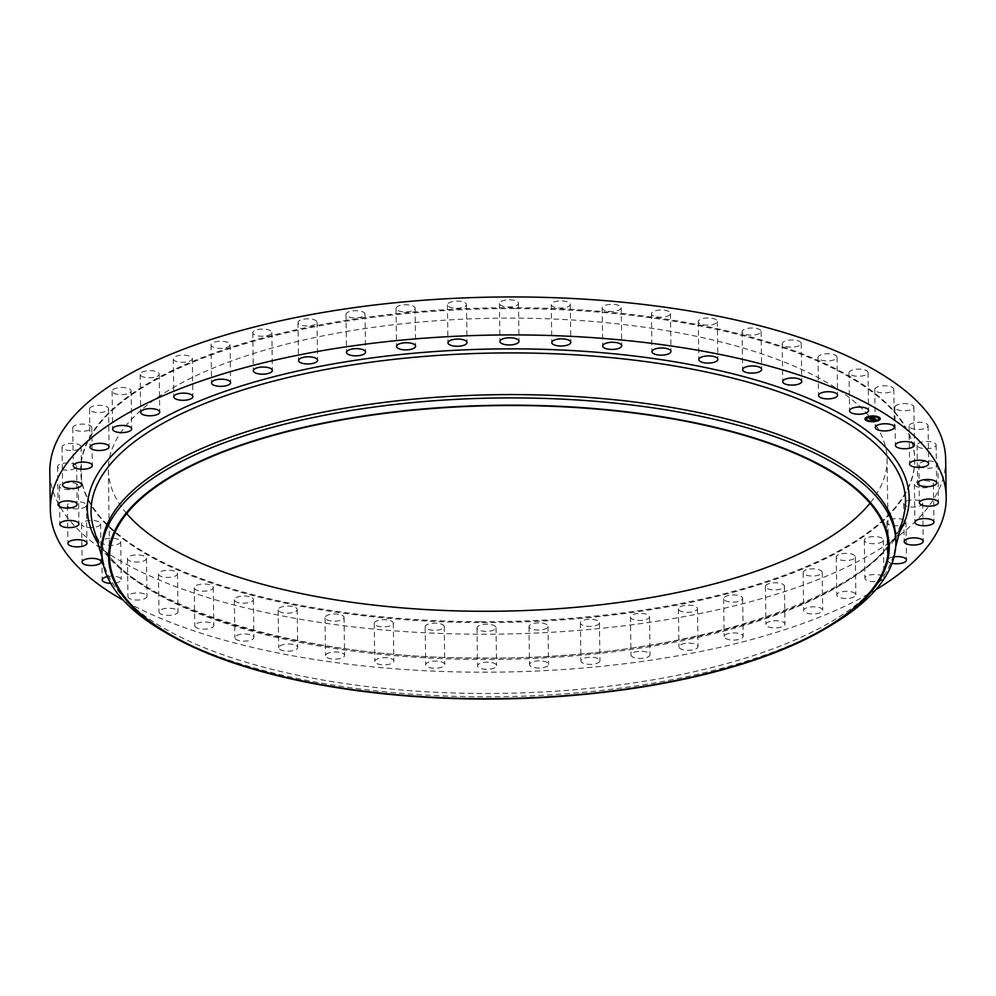 <?xml version="1.0" encoding="UTF-8"?>
<svg xmlns="http://www.w3.org/2000/svg" width="996" height="996" viewBox="0 0 996 996"><rect width="100%" height="100%" fill="white"/><g stroke="black" fill="none" stroke-linecap="round" stroke-linejoin="round"><path stroke-width="0.75" stroke-dasharray="4.98 3.74" d="M874.762 389.336A9.524 3.586 -0.8 0 1 884.448 385.801A9.524 3.586 -0.8 0 1 893.798 389.249A9.524 3.586 -0.8 0 1 893.786 389.424A9.524 3.586 -0.8 0 1 884.099 392.959A9.524 3.586 -0.8 0 1 874.749 389.511A9.524 3.586 -0.8 0 1 874.762 389.336M945.665 459.33A447.976 168.536 -0.8 0 1 478.615 634.215A447.976 168.536 -0.8 0 1 49.8 471.843M515.542 308.598A417.05 156.907 -0.8 0 1 914.751 459.766A417.05 156.907 -0.8 0 1 479.935 622.575A417.05 156.907 -0.8 0 1 80.726 471.407A417.05 156.907 -0.8 0 1 515.542 308.598M894.993 406.717A9.524 3.586 -0.8 0 1 905.14 403.617A9.524 3.586 -0.8 0 1 913.905 407.065A9.524 3.586 -0.8 0 1 913.78 407.663A9.524 3.586 -0.8 0 1 903.633 410.775A9.524 3.586 -0.8 0 1 894.856 407.327A9.524 3.586 -0.8 0 1 894.993 406.717M909.423 424.956A9.524 3.586 -0.8 0 1 919.881 422.292A9.524 3.586 -0.8 0 1 928.085 425.728A9.524 3.586 -0.8 0 1 927.699 426.749A9.524 3.586 -0.8 0 1 917.241 429.425A9.524 3.586 -0.8 0 1 909.037 425.989A9.524 3.586 -0.8 0 1 909.423 424.956M917.851 443.793A9.524 3.586 -0.8 0 1 928.496 441.564A9.524 3.586 -0.8 0 1 936.128 444.963A9.524 3.586 -0.8 0 1 935.356 446.407A9.524 3.586 -0.8 0 1 924.711 448.636A9.524 3.586 -0.8 0 1 917.079 445.237A9.524 3.586 -0.8 0 1 917.851 443.793M920.155 462.941A9.524 3.586 -0.8 0 1 930.849 461.148A9.524 3.586 -0.8 0 1 937.908 464.51A9.524 3.586 -0.8 0 1 936.626 466.34A9.524 3.586 -0.8 0 1 925.944 468.132A9.524 3.586 -0.8 0 1 918.872 464.771A9.524 3.586 -0.8 0 1 920.155 462.941M916.308 482.126A9.524 3.586 -0.8 0 1 926.903 480.769A9.524 3.586 -0.8 0 1 933.426 484.068A9.524 3.586 -0.8 0 1 931.497 486.272A9.524 3.586 -0.8 0 1 920.902 487.629A9.524 3.586 -0.8 0 1 914.378 484.33A9.524 3.586 -0.8 0 1 916.308 482.126M906.348 501.075A9.524 3.586 -0.8 0 1 916.743 500.117A9.524 3.586 -0.8 0 1 922.719 503.354A9.524 3.586 -0.8 0 1 920.043 505.893A9.524 3.586 -0.8 0 1 909.647 506.852A9.524 3.586 -0.8 0 1 903.671 503.615A9.524 3.586 -0.8 0 1 906.348 501.075M890.424 519.501A9.524 3.586 -0.8 0 1 900.496 518.928A9.524 3.586 -0.8 0 1 905.949 522.078A9.524 3.586 -0.8 0 1 902.438 524.929A9.524 3.586 -0.8 0 1 892.366 525.502A9.524 3.586 -0.8 0 1 886.913 522.352A9.524 3.586 -0.8 0 1 890.424 519.501M868.786 537.155A9.524 3.586 -0.8 0 1 878.435 536.931A9.524 3.586 -0.8 0 1 883.377 539.994A9.524 3.586 -0.8 0 1 878.92 543.094A9.524 3.586 -0.8 0 1 869.271 543.318A9.524 3.586 -0.8 0 1 864.329 540.255A9.524 3.586 -0.8 0 1 868.786 537.155M841.732 553.751A9.524 3.586 -0.8 0 1 855.315 556.814A9.524 3.586 -0.8 0 1 849.849 560.138A9.524 3.586 -0.8 0 1 836.267 557.075A9.524 3.586 -0.8 0 1 841.732 553.751M809.661 569.065A9.524 3.586 -0.8 0 1 822.173 572.302A9.524 3.586 -0.8 0 1 815.649 575.8A9.524 3.586 -0.8 0 1 803.137 572.563A9.524 3.586 -0.8 0 1 809.661 569.065M773.045 582.872A9.524 3.586 -0.8 0 1 784.437 586.221A9.524 3.586 -0.8 0 1 776.805 589.844A9.524 3.586 -0.8 0 1 765.401 586.495A9.524 3.586 -0.8 0 1 773.045 582.872M732.409 594.961A9.524 3.586 -0.8 0 1 742.667 598.397A9.524 3.586 -0.8 0 1 733.89 602.094A9.524 3.586 -0.8 0 1 723.631 598.658A9.524 3.586 -0.8 0 1 732.409 594.961M688.348 605.17A9.524 3.586 -0.8 0 1 697.461 608.618A9.524 3.586 -0.8 0 1 687.539 612.341A9.524 3.586 -0.8 0 1 678.425 608.892A9.524 3.586 -0.8 0 1 688.348 605.17M641.511 613.349A9.524 3.586 -0.8 0 1 649.492 616.761A9.524 3.586 -0.8 0 1 638.411 620.446A9.524 3.586 -0.8 0 1 630.443 617.034A9.524 3.586 -0.8 0 1 641.511 613.349M592.583 619.363A9.524 3.586 -0.8 0 1 599.43 622.699A9.524 3.586 -0.8 0 1 587.242 626.31A9.524 3.586 -0.8 0 1 580.394 622.961A9.524 3.586 -0.8 0 1 592.583 619.363M542.272 623.135A9.524 3.586 -0.8 0 1 548.037 626.347A9.524 3.586 -0.8 0 1 534.765 629.808A9.524 3.586 -0.8 0 1 528.988 626.609A9.524 3.586 -0.8 0 1 542.272 623.135M491.302 624.617A9.524 3.586 -0.8 0 1 496.045 627.642A9.524 3.586 -0.8 0 1 491.289 630.817A9.524 3.586 -0.8 0 1 481.74 630.929A9.524 3.586 -0.8 0 1 476.997 627.903A9.524 3.586 -0.8 0 1 481.753 624.729A9.524 3.586 -0.8 0 1 491.302 624.617M440.431 623.77A9.524 3.586 -0.8 0 1 444.216 626.571A9.524 3.586 -0.8 0 1 438.962 629.858A9.524 3.586 -0.8 0 1 428.952 629.634A9.524 3.586 -0.8 0 1 425.18 626.833A9.524 3.586 -0.8 0 1 430.434 623.546A9.524 3.586 -0.8 0 1 440.431 623.77M390.395 620.633A9.524 3.586 -0.8 0 1 393.308 623.147A9.524 3.586 -0.8 0 1 387.531 626.534A9.524 3.586 -0.8 0 1 377.173 625.936A9.524 3.586 -0.8 0 1 374.259 623.421A9.524 3.586 -0.8 0 1 380.036 620.035A9.524 3.586 -0.8 0 1 390.395 620.633M341.927 615.217A9.524 3.586 -0.8 0 1 344.056 617.433A9.524 3.586 -0.8 0 1 337.744 620.906A9.524 3.586 -0.8 0 1 327.149 619.91A9.524 3.586 -0.8 0 1 325.02 617.694A9.524 3.586 -0.8 0 1 331.332 614.233A9.524 3.586 -0.8 0 1 341.927 615.217M295.725 607.635A9.524 3.586 -0.8 0 1 297.194 609.502A9.524 3.586 -0.8 0 1 290.334 613.038A9.524 3.586 -0.8 0 1 279.615 611.631A9.524 3.586 -0.8 0 1 278.145 609.764A9.524 3.586 -0.8 0 1 285.005 606.228A9.524 3.586 -0.8 0 1 295.725 607.635M252.474 597.961A9.524 3.586 -0.8 0 1 253.382 599.468A9.524 3.586 -0.8 0 1 245.975 603.066A9.524 3.586 -0.8 0 1 235.255 601.223A9.524 3.586 -0.8 0 1 234.346 599.729A9.524 3.586 -0.8 0 1 241.767 596.131A9.524 3.586 -0.8 0 1 252.474 597.961M212.808 586.37A9.524 3.586 -0.8 0 1 213.281 587.478A9.524 3.586 -0.8 0 1 205.301 591.126A9.524 3.586 -0.8 0 1 194.73 588.848A9.524 3.586 -0.8 0 1 194.245 587.74A9.524 3.586 -0.8 0 1 202.225 584.092A9.524 3.586 -0.8 0 1 212.808 586.37M177.276 573.024A9.524 3.586 -0.8 0 1 177.475 573.708A9.524 3.586 -0.8 0 1 168.922 577.394A9.524 3.586 -0.8 0 1 158.613 574.667A9.524 3.586 -0.8 0 1 158.426 573.97A9.524 3.586 -0.8 0 1 166.979 570.285A9.524 3.586 -0.8 0 1 177.276 573.024M146.437 558.096A9.524 3.586 -0.8 0 1 146.462 558.358A9.524 3.586 -0.8 0 1 137.336 562.068A9.524 3.586 -0.8 0 1 127.451 558.893A9.524 3.586 -0.8 0 1 127.426 558.632A9.524 3.586 -0.8 0 1 136.539 554.921A9.524 3.586 -0.8 0 1 146.437 558.096M120.703 541.836A9.524 3.586 -0.8 0 1 111.017 545.372A9.524 3.586 -0.8 0 1 101.679 541.924A9.524 3.586 -0.8 0 1 101.679 541.749A9.524 3.586 -0.8 0 1 111.378 538.214A9.524 3.586 -0.8 0 1 120.715 541.662A9.524 3.586 -0.8 0 1 120.703 541.836M100.484 524.456A9.524 3.586 -0.8 0 1 90.337 527.556A9.524 3.586 -0.8 0 1 81.572 524.108A9.524 3.586 -0.8 0 1 81.697 523.51A9.524 3.586 -0.8 0 1 91.844 520.398A9.524 3.586 -0.8 0 1 100.608 523.846A9.524 3.586 -0.8 0 1 100.484 524.456M86.042 506.217A9.524 3.586 -0.8 0 1 75.584 508.881A9.524 3.586 -0.8 0 1 67.392 505.445A9.524 3.586 -0.8 0 1 67.765 504.424A9.524 3.586 -0.8 0 1 78.236 501.747A9.524 3.586 -0.8 0 1 86.428 505.184A9.524 3.586 -0.8 0 1 86.042 506.217M77.613 487.38A9.524 3.586 -0.8 0 1 66.969 489.609A9.524 3.586 -0.8 0 1 59.349 486.21A9.524 3.586 -0.8 0 1 60.121 484.766A9.524 3.586 -0.8 0 1 70.753 482.537A9.524 3.586 -0.8 0 1 78.385 485.936A9.524 3.586 -0.8 0 1 77.613 487.38M75.31 468.232A9.524 3.586 -0.8 0 1 64.628 470.025A9.524 3.586 -0.8 0 1 57.556 466.663A9.524 3.586 -0.8 0 1 58.839 464.833A9.524 3.586 -0.8 0 1 69.533 463.04A9.524 3.586 -0.8 0 1 76.592 466.402A9.524 3.586 -0.8 0 1 75.31 468.232M79.17 449.047A9.524 3.586 -0.8 0 1 68.562 450.404A9.524 3.586 -0.8 0 1 62.051 447.104A9.524 3.586 -0.8 0 1 63.968 444.901A9.524 3.586 -0.8 0 1 74.576 443.544A9.524 3.586 -0.8 0 1 81.087 446.843A9.524 3.586 -0.8 0 1 79.17 449.047M89.13 430.098A9.524 3.586 -0.8 0 1 78.734 431.056A9.524 3.586 -0.8 0 1 72.758 427.819A9.524 3.586 -0.8 0 1 75.422 425.28A9.524 3.586 -0.8 0 1 85.818 424.321A9.524 3.586 -0.8 0 1 91.794 427.558A9.524 3.586 -0.8 0 1 89.13 430.098M105.041 411.659A9.524 3.586 -0.8 0 1 94.969 412.244A9.524 3.586 -0.8 0 1 89.516 409.095A9.524 3.586 -0.8 0 1 93.039 406.244A9.524 3.586 -0.8 0 1 103.111 405.671A9.524 3.586 -0.8 0 1 108.564 408.821A9.524 3.586 -0.8 0 1 105.041 411.659M126.691 394.018A9.524 3.586 -0.8 0 1 117.03 394.242A9.524 3.586 -0.8 0 1 112.1 391.179A9.524 3.586 -0.8 0 1 116.544 388.079A9.524 3.586 -0.8 0 1 126.193 387.855A9.524 3.586 -0.8 0 1 131.136 390.918A9.524 3.586 -0.8 0 1 126.691 394.018M153.745 377.422A9.524 3.586 -0.8 0 1 140.162 374.359A9.524 3.586 -0.8 0 1 145.615 371.035A9.524 3.586 -0.8 0 1 159.198 374.098A9.524 3.586 -0.8 0 1 153.745 377.422M185.816 362.108A9.524 3.586 -0.8 0 1 173.292 358.871A9.524 3.586 -0.8 0 1 179.828 355.373A9.524 3.586 -0.8 0 1 192.34 358.61A9.524 3.586 -0.8 0 1 185.816 362.108M222.432 348.301A9.524 3.586 -0.8 0 1 211.028 344.952A9.524 3.586 -0.8 0 1 218.672 341.329A9.524 3.586 -0.8 0 1 230.064 344.678A9.524 3.586 -0.8 0 1 222.432 348.301M263.069 336.212A9.524 3.586 -0.8 0 1 252.797 332.776A9.524 3.586 -0.8 0 1 261.575 329.078A9.524 3.586 -0.8 0 1 271.846 332.515A9.524 3.586 -0.8 0 1 263.069 336.212M307.117 326.003A9.524 3.586 -0.8 0 1 298.003 322.555A9.524 3.586 -0.8 0 1 307.938 318.832A9.524 3.586 -0.8 0 1 317.052 322.281A9.524 3.586 -0.8 0 1 307.117 326.003M353.954 317.824A9.524 3.586 -0.8 0 1 345.986 314.412A9.524 3.586 -0.8 0 1 357.054 310.727A9.524 3.586 -0.8 0 1 365.022 314.138A9.524 3.586 -0.8 0 1 353.954 317.824M402.882 311.81A9.524 3.586 -0.8 0 1 396.035 308.474A9.524 3.586 -0.8 0 1 408.223 304.863A9.524 3.586 -0.8 0 1 415.083 308.212A9.524 3.586 -0.8 0 1 402.882 311.81M453.205 308.038A9.524 3.586 -0.8 0 1 447.428 304.826A9.524 3.586 -0.8 0 1 460.712 301.365A9.524 3.586 -0.8 0 1 466.477 304.564A9.524 3.586 -0.8 0 1 453.205 308.038M504.163 306.556A9.524 3.586 -0.8 0 1 499.432 303.531A9.524 3.586 -0.8 0 1 504.175 300.356A9.524 3.586 -0.8 0 1 513.724 300.244A9.524 3.586 -0.8 0 1 518.468 303.27A9.524 3.586 -0.8 0 1 513.724 306.444A9.524 3.586 -0.8 0 1 504.163 306.556M555.033 307.403A9.524 3.586 -0.8 0 1 551.249 304.602A9.524 3.586 -0.8 0 1 556.515 301.315A9.524 3.586 -0.8 0 1 566.512 301.539A9.524 3.586 -0.8 0 1 570.297 304.34A9.524 3.586 -0.8 0 1 565.043 307.627A9.524 3.586 -0.8 0 1 555.033 307.403M605.07 310.54A9.524 3.586 -0.8 0 1 602.169 308.025A9.524 3.586 -0.8 0 1 607.946 304.639A9.524 3.586 -0.8 0 1 618.292 305.237A9.524 3.586 -0.8 0 1 621.205 307.752A9.524 3.586 -0.8 0 1 615.428 311.138A9.524 3.586 -0.8 0 1 605.07 310.54M653.538 315.956A9.524 3.586 -0.8 0 1 651.409 313.74A9.524 3.586 -0.8 0 1 657.721 310.266A9.524 3.586 -0.8 0 1 668.316 311.262A9.524 3.586 -0.8 0 1 670.457 313.479A9.524 3.586 -0.8 0 1 664.145 316.94A9.524 3.586 -0.8 0 1 653.538 315.956M699.74 323.538A9.524 3.586 -0.8 0 1 698.283 321.671A9.524 3.586 -0.8 0 1 705.143 318.135A9.524 3.586 -0.8 0 1 715.863 319.542A9.524 3.586 -0.8 0 1 717.319 321.409A9.524 3.586 -0.8 0 1 710.459 324.945A9.524 3.586 -0.8 0 1 699.74 323.538M742.991 333.212A9.524 3.586 -0.8 0 1 742.082 331.705A9.524 3.586 -0.8 0 1 749.502 328.107A9.524 3.586 -0.8 0 1 760.209 329.937A9.524 3.586 -0.8 0 1 761.118 331.444A9.524 3.586 -0.8 0 1 753.711 335.042A9.524 3.586 -0.8 0 1 742.991 333.212M782.669 344.803A9.524 3.586 -0.8 0 1 782.184 343.695A9.524 3.586 -0.8 0 1 790.164 340.047A9.524 3.586 -0.8 0 1 800.747 342.325A9.524 3.586 -0.8 0 1 801.232 343.433A9.524 3.586 -0.8 0 1 793.252 347.081A9.524 3.586 -0.8 0 1 782.669 344.803M818.189 358.149A9.524 3.586 -0.8 0 1 818.002 357.464A9.524 3.586 -0.8 0 1 826.556 353.779A9.524 3.586 -0.8 0 1 836.852 356.506A9.524 3.586 -0.8 0 1 837.038 357.203A9.524 3.586 -0.8 0 1 828.498 360.888A9.524 3.586 -0.8 0 1 818.189 358.149M849.04 373.077A9.524 3.586 -0.8 0 1 849.003 372.815A9.524 3.586 -0.8 0 1 858.129 369.105A9.524 3.586 -0.8 0 1 868.014 372.28A9.524 3.586 -0.8 0 1 868.051 372.541A9.524 3.586 -0.8 0 1 858.926 376.251A9.524 3.586 -0.8 0 1 849.04 373.077M875.783 589.744A447.976 168.536 -0.8 0 1 479.138 672.188A447.976 168.536 -0.8 0 1 123.292 600.252M479.923 621.691A417.05 156.907 -0.8 0 1 80.713 470.523A417.05 156.907 -0.8 0 1 515.53 307.714A417.05 156.907 -0.8 0 1 914.739 458.87A417.05 156.907 -0.8 0 1 479.923 621.691M126.704 513.587A389.399 146.499 -0.8 0 1 108.365 470.137A389.399 146.499 -0.8 0 1 514.347 318.122A389.399 146.499 -0.8 0 1 887.087 459.256A389.399 146.499 -0.8 0 1 869.969 503.217M836.814 621.703A397.018 149.363 -0.8 0 1 481.927 696.814A397.018 149.363 -0.8 0 1 163.145 631.103M895.815 538.487A397.018 149.363 -0.8 0 1 893.96 553.739A397.018 149.363 -0.8 0 1 481.877 693.477A397.018 149.363 -0.8 0 1 104.132 564.769A397.018 149.363 -0.8 0 1 101.853 549.58M892.043 563.313A9.524 3.586 -0.8 0 1 887.436 560.312A9.524 3.586 -0.8 0 1 890.959 557.474A9.524 3.586 -0.8 0 1 894.072 556.801M869.309 575.115A9.524 3.586 -0.8 0 1 878.97 574.891A9.524 3.586 -0.8 0 1 883.9 577.954A9.524 3.586 -0.8 0 1 879.456 581.066A9.524 3.586 -0.8 0 1 869.807 581.291A9.524 3.586 -0.8 0 1 864.864 578.228A9.524 3.586 -0.8 0 1 869.309 575.115M842.255 591.711A9.524 3.586 -0.8 0 1 855.838 594.774A9.524 3.586 -0.8 0 1 850.385 598.098A9.524 3.586 -0.8 0 1 836.802 595.035A9.524 3.586 -0.8 0 1 842.255 591.711M810.184 607.025A9.524 3.586 -0.8 0 1 822.708 610.262A9.524 3.586 -0.8 0 1 816.172 613.76A9.524 3.586 -0.8 0 1 803.66 610.523A9.524 3.586 -0.8 0 1 810.184 607.025M773.568 620.832A9.524 3.586 -0.8 0 1 784.973 624.193A9.524 3.586 -0.8 0 1 777.328 627.816A9.524 3.586 -0.8 0 1 765.936 624.455A9.524 3.586 -0.8 0 1 773.568 620.832M732.932 632.933A9.524 3.586 -0.8 0 1 743.203 636.357A9.524 3.586 -0.8 0 1 734.426 640.055A9.524 3.586 -0.8 0 1 724.154 636.631A9.524 3.586 -0.8 0 1 732.932 632.933M688.883 643.142A9.524 3.586 -0.8 0 1 697.997 646.591A9.524 3.586 -0.8 0 1 688.062 650.301A9.524 3.586 -0.8 0 1 678.948 646.852A9.524 3.586 -0.8 0 1 688.883 643.142M642.047 651.309A9.524 3.586 -0.8 0 1 650.015 654.733A9.524 3.586 -0.8 0 1 638.946 658.418A9.524 3.586 -0.8 0 1 630.978 654.995A9.524 3.586 -0.8 0 1 642.047 651.309M593.118 657.335A9.524 3.586 -0.8 0 1 599.966 660.672A9.524 3.586 -0.8 0 1 587.777 664.27A9.524 3.586 -0.8 0 1 580.917 660.933A9.524 3.586 -0.8 0 1 593.118 657.335M542.795 661.107A9.524 3.586 -0.8 0 1 548.572 664.307A9.524 3.586 -0.8 0 1 535.288 667.781A9.524 3.586 -0.8 0 1 529.523 664.581A9.524 3.586 -0.8 0 1 542.795 661.107M491.837 662.589A9.524 3.586 -0.8 0 1 496.568 665.602A9.524 3.586 -0.8 0 1 491.825 668.777A9.524 3.586 -0.8 0 1 482.276 668.889A9.524 3.586 -0.8 0 1 477.532 665.876A9.524 3.586 -0.8 0 1 482.276 662.701A9.524 3.586 -0.8 0 1 491.837 662.589M440.967 661.742A9.524 3.586 -0.8 0 1 444.751 664.531A9.524 3.586 -0.8 0 1 439.485 667.818A9.524 3.586 -0.8 0 1 429.488 667.594A9.524 3.586 -0.8 0 1 425.703 664.805A9.524 3.586 -0.8 0 1 430.957 661.518A9.524 3.586 -0.8 0 1 440.967 661.742M390.93 658.593A9.524 3.586 -0.8 0 1 393.831 661.12A9.524 3.586 -0.8 0 1 388.054 664.506A9.524 3.586 -0.8 0 1 377.708 663.909A9.524 3.586 -0.8 0 1 374.795 661.381A9.524 3.586 -0.8 0 1 380.572 658.007A9.524 3.586 -0.8 0 1 390.93 658.593M342.462 653.189A9.524 3.586 -0.8 0 1 344.591 655.405A9.524 3.586 -0.8 0 1 338.279 658.866A9.524 3.586 -0.8 0 1 327.684 657.883A9.524 3.586 -0.8 0 1 325.543 655.667A9.524 3.586 -0.8 0 1 331.855 652.193A9.524 3.586 -0.8 0 1 342.462 653.189M296.26 645.595A9.524 3.586 -0.8 0 1 297.717 647.462A9.524 3.586 -0.8 0 1 290.857 651.01A9.524 3.586 -0.8 0 1 280.137 649.604A9.524 3.586 -0.8 0 1 278.681 647.736A9.524 3.586 -0.8 0 1 285.541 644.188A9.524 3.586 -0.8 0 1 296.26 645.595M253.009 635.934A9.524 3.586 -0.8 0 1 253.918 637.428A9.524 3.586 -0.8 0 1 246.498 641.038A9.524 3.586 -0.8 0 1 235.791 639.195A9.524 3.586 -0.8 0 1 234.882 637.701A9.524 3.586 -0.8 0 1 242.289 634.091A9.524 3.586 -0.8 0 1 253.009 635.934M213.331 624.343A9.524 3.586 -0.8 0 1 213.816 625.438A9.524 3.586 -0.8 0 1 205.836 629.099A9.524 3.586 -0.8 0 1 195.253 626.808A9.524 3.586 -0.8 0 1 194.768 625.712A9.524 3.586 -0.8 0 1 202.748 622.064A9.524 3.586 -0.8 0 1 213.331 624.343M177.811 610.984A9.524 3.586 -0.8 0 1 177.998 611.681A9.524 3.586 -0.8 0 1 169.445 615.366A9.524 3.586 -0.8 0 1 159.148 612.627A9.524 3.586 -0.8 0 1 158.962 611.942A9.524 3.586 -0.8 0 1 167.502 608.257A9.524 3.586 -0.8 0 1 177.811 610.984M146.96 596.069A9.524 3.586 -0.8 0 1 146.997 596.33A9.524 3.586 -0.8 0 1 137.871 600.04A9.524 3.586 -0.8 0 1 127.986 596.853A9.524 3.586 -0.8 0 1 127.949 596.592A9.524 3.586 -0.8 0 1 137.075 592.881A9.524 3.586 -0.8 0 1 146.96 596.069M107.307 576.634A9.524 3.586 -0.8 0 1 121.251 579.622A9.524 3.586 -0.8 0 1 121.238 579.797A9.524 3.586 -0.8 0 1 110.718 583.332M880.227 418.631A7.619 2.864 179.2 0 0 880.227 418.519A7.619 2.864 179.2 0 0 868.836 416.179A7.619 2.864 179.2 0 0 864.989 418.731A7.619 2.864 179.2 0 0 865.001 418.843M870.38 421.395A7.619 2.864 179.2 0 0 871.127 421.457M866.62 418.818A6.001 2.253 179.2 0 0 875.584 420.561A6.001 2.253 179.2 0 0 878.609 418.656M874.687 416.49A6.001 2.253 179.2 0 0 873.978 416.415M866.333 420.075L867.068 420.063M868.873 416.552L869.608 416.54M865.686 418.146L866.408 418.133M878.161 417.399L878.895 417.386M874.052 416.253L874.774 416.241M874.849 416.079L874.102 416.017M875.621 420.922L876.343 420.922M870.579 420.972L871.239 421.059M870.442 421.233L871.176 421.221M878.808 419.341L879.543 419.328M873.778 418.121L871.388 417.959M871.376 418.171L869.745 418.071L871.376 418.208M871.525 418.258L869.633 418.382M869.794 417.984L868.96 417.76L869.807 417.76M872.309 420.138L873.305 419.914L872.284 419.714M875.335 419.092L871.637 418.98M871.388 419.067L870.629 419.079M871.612 419.702L871.649 418.943M870.355 417.884L871.612 417.598L870.355 417.847M871.5 417.884L874.401 418.071L871.525 417.834M903.621 516.177A407.264 153.222 -0.8 0 1 480.919 659.526A407.264 153.222 -0.8 0 1 93.412 527.494C108.701 597.762 284.47 659.091 480.782 657.97C690.826 661.195 890.088 592.035 903.621 516.177M899.537 532.063A410.962 154.617 -0.8 0 1 480.719 658.244A410.962 154.617 -0.8 0 1 97.944 543.256M893.798 389.249L894.321 427.209M874.749 389.511L875.285 427.483M80.726 471.407L80.713 470.523M887.087 459.256L888.308 546.667M893.96 553.739L895.69 547.003M104.132 564.769L102.202 558.084M108.365 470.137L109.585 557.548M914.751 459.766L914.739 458.87M81.572 524.108L82.095 562.08M100.608 523.846L101.144 561.819M928.085 425.728L928.608 463.688M909.037 425.989L909.572 463.962M67.392 505.445L67.915 543.418M86.428 505.184L86.963 543.144M936.128 444.963L936.651 482.935M917.079 445.237L917.615 483.197M59.349 486.21L59.872 524.17M78.385 485.936L78.921 523.908M937.908 464.51L938.444 502.482M918.872 464.771L919.408 502.743M57.556 466.663L58.092 504.623M76.592 466.402L77.128 504.362M933.426 484.068L933.949 522.029M914.378 484.33L914.913 522.302M62.051 447.104L62.574 485.077M81.087 446.843L81.622 484.803M922.719 503.354L923.242 541.314M903.671 503.615L904.206 541.587M72.758 427.819L73.281 465.792M91.794 427.558L92.329 465.518M905.949 522.078L906.485 560.051M886.913 522.352L887.436 560.312M89.516 409.095L90.051 447.055M108.564 408.821L109.087 446.793M883.377 539.994L883.9 577.954M864.329 540.255L864.864 578.228M112.1 391.179L112.623 429.151M131.136 390.918L131.671 428.89M855.315 556.814L855.838 594.774M836.267 557.075L836.802 595.035M140.162 374.359L140.685 412.332M159.198 374.098L159.734 412.07M822.173 572.302L822.708 610.262M803.137 572.563L803.66 610.523M173.292 358.871L173.827 396.844M192.34 358.61L192.863 396.582M784.437 586.221L784.973 624.193M765.401 586.495L765.936 624.455M211.028 344.952L211.563 382.912M230.064 344.678L230.599 382.651M742.667 598.397L743.203 636.357M723.631 598.658L724.154 636.631M252.797 332.776L253.333 370.749M271.846 332.515L272.369 370.475M697.461 608.618L697.997 646.591M678.425 608.892L678.948 646.852M298.003 322.555L298.539 360.515M317.052 322.281L317.575 360.253M649.492 616.761L650.015 654.733M630.443 617.034L630.978 654.995M345.986 314.412L346.508 352.372M365.022 314.138L365.557 352.111M599.43 622.699L599.966 660.672M580.394 622.961L580.917 660.933M396.035 308.474L396.57 346.434M415.083 308.212L415.606 346.172M548.037 626.347L548.572 664.307M528.988 626.609L529.523 664.581M447.428 304.826L447.963 342.798M466.477 304.564L467.012 342.537M496.045 627.642L496.568 665.602M476.997 627.903L477.532 665.876M499.432 303.531L499.955 341.504M518.468 303.27L519.003 341.23M444.216 626.571L444.751 664.531M425.18 626.833L425.703 664.805M551.249 304.602L551.784 342.574M570.297 304.34L570.82 342.3M393.308 623.147L393.831 661.12M374.259 623.421L374.795 661.381M602.169 308.025L602.692 345.986M621.205 307.752L621.741 345.724M344.056 617.433L344.591 655.405M325.02 617.694L325.543 655.667M651.409 313.74L651.944 351.7M670.457 313.479L670.98 351.439M297.194 609.502L297.717 647.462M278.145 609.764L278.681 647.736M698.283 321.671L698.806 359.643M717.319 321.409L717.855 359.369M253.382 599.468L253.918 637.428M234.346 599.729L234.882 637.701M742.082 331.705L742.618 369.678M761.118 331.444L761.654 369.404M213.281 587.478L213.816 625.438M194.245 587.74L194.768 625.712M782.184 343.695L782.719 381.667M801.232 343.433L801.755 381.393M177.475 573.708L177.998 611.681M158.426 573.97L158.962 611.942M818.002 357.464L818.525 395.437M837.038 357.203L837.574 395.163M146.462 558.358L146.997 596.33M127.426 558.632L127.949 596.592M849.003 372.815L849.538 410.775M868.051 372.541L868.574 410.514M101.679 541.924L102.202 579.896M120.715 541.662L121.251 579.622M913.905 407.065L914.428 445.025M894.856 407.327L895.392 445.287"/><path stroke-width="1.49" d="M875.297 427.309A9.524 3.586 -0.8 0 1 884.983 423.761A9.524 3.586 -0.8 0 1 894.321 427.209A9.524 3.586 -0.8 0 1 894.321 427.384A9.524 3.586 -0.8 0 1 884.622 430.932A9.524 3.586 -0.8 0 1 875.285 427.483A9.524 3.586 -0.8 0 1 875.297 427.309M123.292 600.252A447.976 168.536 -0.8 0 1 50.335 509.803L49.8 471.843A447.976 168.536 -0.8 0 1 516.862 296.957A447.976 168.536 -0.8 0 1 945.665 459.33L946.2 497.303A447.976 168.536 -0.8 0 1 875.783 589.744M50.335 509.803A447.976 168.536 -0.8 0 1 517.385 334.917A447.976 168.536 -0.8 0 1 946.2 497.303M869.969 503.217A389.399 146.499 -0.8 0 1 481.093 611.283A389.399 146.499 -0.8 0 1 126.704 513.587M515.567 405.521A389.399 146.499 -0.8 0 1 888.308 546.667A389.399 146.499 -0.8 0 1 482.325 698.682A389.399 146.499 -0.8 0 1 109.585 557.548A389.399 146.499 -0.8 0 1 515.567 405.521M515.604 405.173A390.357 146.86 -0.8 0 1 831.212 625.189A390.357 146.86 -0.8 0 1 482.276 699.043A390.357 146.86 -0.8 0 1 168.847 634.44A390.357 146.86 -0.8 0 1 161.252 482.5A390.357 146.86 -0.8 0 1 515.604 405.173M168.847 634.44L163.145 631.103A397.018 149.363 -0.8 0 1 101.903 552.905A397.018 149.363 -0.8 0 1 515.828 397.914A397.018 149.363 -0.8 0 1 895.852 541.824A397.018 149.363 -0.8 0 1 836.814 621.703L831.212 625.189M101.903 552.905L101.853 549.58A397.018 149.363 -0.8 0 1 515.779 394.59A397.018 149.363 -0.8 0 1 895.815 538.487L895.852 541.824M101.007 562.416A9.524 3.586 -0.8 0 1 90.86 565.529A9.524 3.586 -0.8 0 1 82.095 562.08A9.524 3.586 -0.8 0 1 82.22 561.47A9.524 3.586 -0.8 0 1 92.367 558.37A9.524 3.586 -0.8 0 1 101.144 561.819A9.524 3.586 -0.8 0 1 101.007 562.416M909.958 462.928A9.524 3.586 -0.8 0 1 920.416 460.264A9.524 3.586 -0.8 0 1 928.608 463.688A9.524 3.586 -0.8 0 1 928.235 464.721A9.524 3.586 -0.8 0 1 917.764 467.385A9.524 3.586 -0.8 0 1 909.572 463.962A9.524 3.586 -0.8 0 1 909.958 462.928M86.577 544.177A9.524 3.586 -0.8 0 1 76.119 546.841A9.524 3.586 -0.8 0 1 67.915 543.418A9.524 3.586 -0.8 0 1 68.301 542.384A9.524 3.586 -0.8 0 1 78.759 539.72A9.524 3.586 -0.8 0 1 86.963 543.144A9.524 3.586 -0.8 0 1 86.577 544.177M918.387 481.765A9.524 3.586 -0.8 0 1 929.031 479.537A9.524 3.586 -0.8 0 1 936.651 482.935A9.524 3.586 -0.8 0 1 935.879 484.38A9.524 3.586 -0.8 0 1 925.247 486.596A9.524 3.586 -0.8 0 1 917.615 483.197A9.524 3.586 -0.8 0 1 918.387 481.765M78.149 525.34A9.524 3.586 -0.8 0 1 67.504 527.569A9.524 3.586 -0.8 0 1 59.872 524.17A9.524 3.586 -0.8 0 1 60.644 522.726A9.524 3.586 -0.8 0 1 71.289 520.51A9.524 3.586 -0.8 0 1 78.921 523.908A9.524 3.586 -0.8 0 1 78.149 525.34M920.69 500.913A9.524 3.586 -0.8 0 1 931.372 499.12A9.524 3.586 -0.8 0 1 938.444 502.482A9.524 3.586 -0.8 0 1 937.161 504.312A9.524 3.586 -0.8 0 1 926.467 506.105A9.524 3.586 -0.8 0 1 919.408 502.743A9.524 3.586 -0.8 0 1 920.69 500.913M75.845 506.192A9.524 3.586 -0.8 0 1 65.151 507.985A9.524 3.586 -0.8 0 1 58.092 504.623A9.524 3.586 -0.8 0 1 59.374 502.793A9.524 3.586 -0.8 0 1 70.056 501A9.524 3.586 -0.8 0 1 77.128 504.362A9.524 3.586 -0.8 0 1 75.845 506.192M916.83 520.099A9.524 3.586 -0.8 0 1 927.438 518.729A9.524 3.586 -0.8 0 1 933.949 522.029A9.524 3.586 -0.8 0 1 932.032 524.232A9.524 3.586 -0.8 0 1 921.425 525.602A9.524 3.586 -0.8 0 1 914.913 522.302A9.524 3.586 -0.8 0 1 916.83 520.099M79.692 487.007A9.524 3.586 -0.8 0 1 69.098 488.376A9.524 3.586 -0.8 0 1 62.574 485.077A9.524 3.586 -0.8 0 1 64.503 482.873A9.524 3.586 -0.8 0 1 75.098 481.504A9.524 3.586 -0.8 0 1 81.622 484.803A9.524 3.586 -0.8 0 1 79.692 487.007M906.87 539.048A9.524 3.586 -0.8 0 1 917.266 538.077A9.524 3.586 -0.8 0 1 923.242 541.314A9.524 3.586 -0.8 0 1 920.578 543.853A9.524 3.586 -0.8 0 1 910.182 544.824A9.524 3.586 -0.8 0 1 904.206 541.587A9.524 3.586 -0.8 0 1 906.87 539.048M89.652 468.058A9.524 3.586 -0.8 0 1 79.257 469.029A9.524 3.586 -0.8 0 1 73.281 465.792A9.524 3.586 -0.8 0 1 75.957 463.252A9.524 3.586 -0.8 0 1 86.353 462.293A9.524 3.586 -0.8 0 1 92.329 465.518A9.524 3.586 -0.8 0 1 89.652 468.058M894.072 556.801A9.524 3.586 -0.8 0 1 906.485 560.051A9.524 3.586 -0.8 0 1 902.961 562.889A9.524 3.586 -0.8 0 1 892.043 563.313M105.576 449.632A9.524 3.586 -0.8 0 1 95.504 450.217A9.524 3.586 -0.8 0 1 90.051 447.055A9.524 3.586 -0.8 0 1 93.562 444.216A9.524 3.586 -0.8 0 1 103.634 443.631A9.524 3.586 -0.8 0 1 109.087 446.793A9.524 3.586 -0.8 0 1 105.576 449.632M127.214 431.99A9.524 3.586 -0.8 0 1 117.565 432.214A9.524 3.586 -0.8 0 1 112.623 429.151A9.524 3.586 -0.8 0 1 117.08 426.039A9.524 3.586 -0.8 0 1 126.729 425.827A9.524 3.586 -0.8 0 1 131.671 428.89A9.524 3.586 -0.8 0 1 127.214 431.99M154.268 415.394A9.524 3.586 -0.8 0 1 140.685 412.332A9.524 3.586 -0.8 0 1 146.151 409.007A9.524 3.586 -0.8 0 1 159.734 412.07A9.524 3.586 -0.8 0 1 154.268 415.394M186.339 400.081A9.524 3.586 -0.8 0 1 173.827 396.844A9.524 3.586 -0.8 0 1 180.351 393.345A9.524 3.586 -0.8 0 1 192.863 396.582A9.524 3.586 -0.8 0 1 186.339 400.081M222.955 386.274A9.524 3.586 -0.8 0 1 211.563 382.912A9.524 3.586 -0.8 0 1 219.195 379.289A9.524 3.586 -0.8 0 1 230.599 382.651A9.524 3.586 -0.8 0 1 222.955 386.274M263.591 374.172A9.524 3.586 -0.8 0 1 253.333 370.749A9.524 3.586 -0.8 0 1 262.11 367.051A9.524 3.586 -0.8 0 1 272.369 370.475A9.524 3.586 -0.8 0 1 263.591 374.172M307.652 363.963A9.524 3.586 -0.8 0 1 298.539 360.515A9.524 3.586 -0.8 0 1 308.461 356.805A9.524 3.586 -0.8 0 1 317.575 360.253A9.524 3.586 -0.8 0 1 307.652 363.963M354.489 355.796A9.524 3.586 -0.8 0 1 346.508 352.372A9.524 3.586 -0.8 0 1 357.589 348.687A9.524 3.586 -0.8 0 1 365.557 352.111A9.524 3.586 -0.8 0 1 354.489 355.796M403.417 349.783A9.524 3.586 -0.8 0 1 396.57 346.434A9.524 3.586 -0.8 0 1 408.758 342.836A9.524 3.586 -0.8 0 1 415.606 346.172A9.524 3.586 -0.8 0 1 403.417 349.783M453.728 345.998A9.524 3.586 -0.8 0 1 447.963 342.798A9.524 3.586 -0.8 0 1 461.235 339.325A9.524 3.586 -0.8 0 1 467.012 342.537A9.524 3.586 -0.8 0 1 453.728 345.998M504.698 344.529A9.524 3.586 -0.8 0 1 499.955 341.504A9.524 3.586 -0.8 0 1 504.711 338.329A9.524 3.586 -0.8 0 1 514.26 338.217A9.524 3.586 -0.8 0 1 519.003 341.23A9.524 3.586 -0.8 0 1 514.247 344.417A9.524 3.586 -0.8 0 1 504.698 344.529M555.569 345.363A9.524 3.586 -0.8 0 1 551.784 342.574A9.524 3.586 -0.8 0 1 557.038 339.287A9.524 3.586 -0.8 0 1 567.048 339.512A9.524 3.586 -0.8 0 1 570.82 342.3A9.524 3.586 -0.8 0 1 565.566 345.587A9.524 3.586 -0.8 0 1 555.569 345.363M605.605 348.513A9.524 3.586 -0.8 0 1 602.692 345.986A9.524 3.586 -0.8 0 1 608.469 342.612A9.524 3.586 -0.8 0 1 618.827 343.197A9.524 3.586 -0.8 0 1 621.741 345.724A9.524 3.586 -0.8 0 1 615.964 349.098A9.524 3.586 -0.8 0 1 605.605 348.513M654.073 353.916A9.524 3.586 -0.8 0 1 651.944 351.7A9.524 3.586 -0.8 0 1 658.256 348.239A9.524 3.586 -0.8 0 1 668.851 349.223A9.524 3.586 -0.8 0 1 670.98 351.439A9.524 3.586 -0.8 0 1 664.668 354.912A9.524 3.586 -0.8 0 1 654.073 353.916M700.275 361.511A9.524 3.586 -0.8 0 1 698.806 359.643A9.524 3.586 -0.8 0 1 705.666 356.095A9.524 3.586 -0.8 0 1 716.385 357.502A9.524 3.586 -0.8 0 1 717.855 359.369A9.524 3.586 -0.8 0 1 710.995 362.918A9.524 3.586 -0.8 0 1 700.275 361.511M743.526 371.172A9.524 3.586 -0.8 0 1 742.618 369.678A9.524 3.586 -0.8 0 1 750.025 366.067A9.524 3.586 -0.8 0 1 760.745 367.91A9.524 3.586 -0.8 0 1 761.654 369.404A9.524 3.586 -0.8 0 1 754.233 373.014A9.524 3.586 -0.8 0 1 743.526 371.172M783.192 382.763A9.524 3.586 -0.8 0 1 782.719 381.667A9.524 3.586 -0.8 0 1 790.7 378.019A9.524 3.586 -0.8 0 1 801.27 380.298A9.524 3.586 -0.8 0 1 801.755 381.393A9.524 3.586 -0.8 0 1 793.775 385.041A9.524 3.586 -0.8 0 1 783.192 382.763M818.724 396.122A9.524 3.586 -0.8 0 1 818.525 395.437A9.524 3.586 -0.8 0 1 827.078 391.752A9.524 3.586 -0.8 0 1 837.387 394.478A9.524 3.586 -0.8 0 1 837.574 395.163A9.524 3.586 -0.8 0 1 829.021 398.848A9.524 3.586 -0.8 0 1 818.724 396.122M849.563 411.037A9.524 3.586 -0.8 0 1 849.538 410.775A9.524 3.586 -0.8 0 1 858.664 407.065A9.524 3.586 -0.8 0 1 868.549 410.252A9.524 3.586 -0.8 0 1 868.574 410.514A9.524 3.586 -0.8 0 1 859.461 414.224A9.524 3.586 -0.8 0 1 849.563 411.037M110.718 583.332A9.524 3.586 -0.8 0 1 102.202 579.896A9.524 3.586 -0.8 0 1 102.215 579.722A9.524 3.586 -0.8 0 1 107.307 576.634M895.516 444.689A9.524 3.586 -0.8 0 1 905.663 441.577A9.524 3.586 -0.8 0 1 914.428 445.025A9.524 3.586 -0.8 0 1 914.303 445.635A9.524 3.586 -0.8 0 1 904.156 448.735A9.524 3.586 -0.8 0 1 895.392 445.287A9.524 3.586 -0.8 0 1 895.516 444.689M876.38 421.283A7.619 2.864 -0.8 0 1 865.001 418.943A7.619 2.864 -0.8 0 1 868.848 416.39A7.619 2.864 -0.8 0 1 880.227 418.731A7.619 2.864 -0.8 0 1 876.38 421.283M865.001 418.843A7.619 2.864 179.2 0 0 870.38 421.395L871.276 421.333L870.442 421.233M871.127 421.457A7.619 2.864 179.2 0 0 875.82 421.196M876.43 421.059A7.619 2.864 179.2 0 0 880.227 418.631M878.609 418.656A6.001 2.253 179.2 0 0 878.609 418.544A6.001 2.253 179.2 0 0 874.687 416.49M873.978 416.415A6.001 2.253 179.2 0 0 869.695 416.689M869.147 416.826A6.001 2.253 179.2 0 0 866.607 418.718A6.001 2.253 179.2 0 0 866.62 418.818M867.068 420.063L866.333 420.075M866.408 418.133L865.686 418.146M878.895 417.386L878.161 417.399M875.521 421.034L876.443 421.022L875.621 420.922M879.543 419.328L878.808 419.341M869.645 416.913A6.001 2.253 -0.8 0 1 878.609 418.756A6.001 2.253 -0.8 0 1 875.584 420.773A6.001 2.253 -0.8 0 1 866.607 418.93A6.001 2.253 -0.8 0 1 869.645 416.913M870.629 419.291L875.733 419.353L872.073 419.976L873.293 420.2L872.633 420.561L870.629 419.291M871.6 419.366L875.87 419.229L871.612 419.453M870.479 419.192L868.773 418.083L870.168 418.781L873.392 417.859L874.202 418.395L872.098 418.569M872.11 418.781L873.778 418.121M868.823 417.959L869.595 417.984L868.823 417.959M870.367 418.059L871.612 417.772L870.367 418.059M871.525 418.046L874.401 418.283L871.525 418.046M869.11 418.096L870.479 418.98M872.334 420.026L875.335 419.092M866.47 420.026L867.155 420.175L866.47 420.026M869.01 416.502L869.707 416.652L869.01 416.502M865.823 418.096L866.508 418.233L865.823 418.096M878.298 417.349L878.995 417.498L878.298 417.349M874.189 416.204L874.874 416.34L874.189 416.204M879.406 419.59L878.721 419.44L879.406 419.59M102.202 558.084L93.412 527.494A407.264 153.222 -0.8 0 1 515.691 352.92A407.264 153.222 -0.8 0 1 903.621 516.177L895.69 547.003M97.944 543.256A410.962 154.617 -0.8 0 1 515.804 348.861A410.962 154.617 -0.8 0 1 899.537 532.063"/></g></svg>
